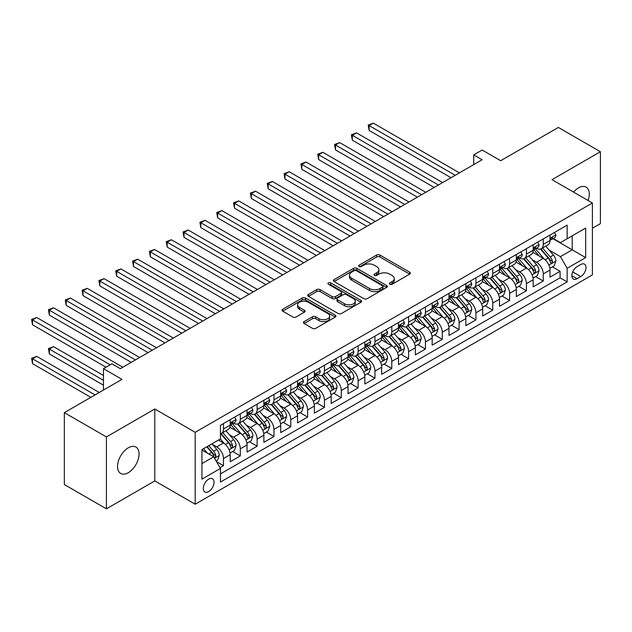 <?xml version="1.0" encoding="UTF-8"?>
<svg xmlns="http://www.w3.org/2000/svg" width="632" height="632" viewBox="0 0 632 632"><rect width="100%" height="100%" fill="white"/><g stroke="black" fill="none" stroke-linecap="round" stroke-linejoin="round"><path stroke-width="0.95" d="M389.81 284.25A1.635 0.948 0 0 0 392.124 284.25L409.678 274.114A2.338 1.351 0 0 0 410.358 273.166A2.338 1.351 0 0 0 409.678 272.21L379.935 255.044A2.338 1.351 0 0 0 376.632 255.044L359.079 265.179A1.635 0.948 0 0 0 358.605 265.843A1.635 0.948 0 0 0 359.079 266.514A1.635 0.948 0 0 0 361.393 266.514L363.669 265.203A7.473 4.313 0 0 1 374.239 265.203L376.719 266.633A7.473 4.313 0 0 1 378.908 269.682A7.473 4.313 0 0 1 376.719 272.732L374.444 274.043A1.635 0.948 0 0 0 373.962 274.715A1.635 0.948 0 0 0 374.444 275.378A1.635 0.948 0 0 0 376.759 275.378L379.026 274.067A7.473 4.313 0 0 1 389.604 274.067L392.077 275.505A7.473 4.313 0 0 1 394.273 278.554A7.473 4.313 0 0 1 392.077 281.603L389.81 282.915A1.635 0.948 0 0 0 389.328 283.586A1.635 0.948 0 0 0 389.81 284.25L389.81 282.915M128.296 472.689A15.231 8.793 120 0 0 138.242 459.267A15.231 8.793 120 0 0 135.912 447.061A15.231 8.793 120 0 0 128.296 447.812A15.231 8.793 120 0 0 118.342 461.242A15.231 8.793 120 0 0 120.68 473.447A15.231 8.793 120 0 0 128.296 472.689M588.092 200.494A15.231 8.793 120 0 0 586.141 187.127A15.231 8.793 120 0 0 578.517 187.878A15.231 8.793 120 0 0 573.579 192.12M208.663 491.593A7.616 4.4 120 0 0 213.64 484.878A7.616 4.4 120 0 0 212.47 478.772A7.616 4.4 120 0 0 208.663 479.151A7.616 4.4 120 0 0 203.686 485.866A7.616 4.4 120 0 0 204.855 491.965A7.616 4.4 120 0 0 208.663 491.593M304.111 321.617A2.338 1.351 0 0 0 303.423 322.573A2.338 1.351 0 0 0 304.111 323.529L312.453 328.34A2.338 1.351 0 0 0 315.755 328.34L335.252 317.09A2.338 1.351 0 0 0 335.932 316.134A2.338 1.351 0 0 0 335.252 315.178L305.509 298.012A2.338 1.351 0 0 0 302.207 298.012L282.717 309.269A2.338 1.351 0 0 0 282.03 310.217A2.338 1.351 0 0 0 282.717 311.173L292.79 316.995A2.338 1.351 0 0 0 296.092 316.995L304.434 312.176A2.338 1.351 0 0 0 305.122 311.221A2.338 1.351 0 0 0 304.434 310.265L299.442 307.381A6.249 3.61 0 0 1 297.609 304.829A6.249 3.61 0 0 1 301.472 301.496A6.249 3.61 0 0 1 308.282 302.278L327.858 313.583A6.249 3.61 0 0 1 329.691 316.134A6.249 3.61 0 0 1 325.828 319.468A6.249 3.61 0 0 1 319.018 318.686L315.755 316.798A2.338 1.351 0 0 0 312.453 316.798L304.111 321.617L304.111 323.529M592.405 228.255L600.4 223.641L600.4 151.727L558.325 127.435L500.678 160.718L482.161 150.029L473.747 154.887L482.161 159.746L120.301 368.669L111.88 363.811L103.466 368.669L103.466 390.047M106.413 436.933L106.413 508.839L154.8 480.905L154.8 408.991L106.413 436.933L64.338 412.641L121.984 379.358L103.466 368.669M154.8 408.991L195.193 432.312L592.405 202.99L592.405 274.896L195.193 504.225L195.193 432.312M600.4 151.727L552.013 179.67L592.405 202.99M363.827 298.675A2.338 1.351 0 0 0 367.137 298.675L386.626 287.426A2.338 1.351 0 0 0 387.313 286.47A2.338 1.351 0 0 0 386.626 285.514L356.89 268.347A2.338 1.351 0 0 0 353.588 268.347L334.091 279.605A2.338 1.351 0 0 0 333.412 280.553A2.338 1.351 0 0 0 334.091 281.509L363.827 298.675M329.043 284.605A1.635 0.948 0 0 1 330.71 284.835L330.71 282.891L360.935 300.35A2.338 1.351 0 0 1 361.623 301.298A2.338 1.351 0 0 1 360.935 302.254L341.446 313.512A2.338 1.351 0 0 1 338.144 313.512L308.4 296.345L308.4 294.433A2.338 1.351 0 0 0 307.721 295.389A2.338 1.351 0 0 0 308.4 296.345M308.4 294.433L316.743 289.614A2.338 1.351 0 0 1 320.053 289.614L332.108 296.582A2.338 1.351 0 0 0 335.418 296.582L340.948 293.382A2.338 1.351 0 0 0 341.635 292.434A2.338 1.351 0 0 0 340.948 291.478L328.395 284.226A1.635 0.948 0 0 1 327.913 283.563A1.635 0.948 0 0 1 328.924 282.686A1.635 0.948 0 0 1 330.71 282.891M106.413 508.839L64.338 484.547L64.338 412.641M219.983 467.664L223.475 465.642L216.484 461.613M212.518 444.454L216.737 446.887A9.52 5.498 60 0 1 223.475 458.556L230.206 454.669L230.206 461.755L240.302 455.925L232.647 451.509M229.345 434.737L233.571 437.17A9.52 5.498 60 0 1 240.302 448.839L247.033 444.944L247.033 452.038L257.137 446.208L249.474 441.792M246.172 425.02L250.398 427.453A9.52 5.498 60 0 1 257.137 439.114L263.868 435.227L263.868 442.321L273.964 436.491L266.309 432.075M263.007 415.303L267.233 417.736A9.52 5.498 60 0 1 273.964 429.397L280.695 425.51L280.695 432.604L290.799 426.774L283.136 422.358M279.834 405.586L284.06 408.019A9.52 5.498 60 0 1 290.799 419.68L297.53 415.793L297.53 422.887L307.626 417.057L299.971 412.641M296.669 395.869L300.895 398.302A9.52 5.498 60 0 1 307.626 409.963L314.357 406.076L314.357 413.17L324.461 407.34L316.798 402.924M313.496 386.144L317.722 388.585A9.52 5.498 60 0 1 324.461 400.246L331.192 396.359L331.192 403.453L341.288 397.623L333.633 393.207M330.331 376.427L334.557 378.868A9.52 5.498 60 0 1 341.288 390.529L348.019 386.642L348.019 393.736L358.123 387.906L350.46 383.49M347.158 366.71L351.384 369.151A9.52 5.498 60 0 1 358.123 380.812L364.854 376.925L364.854 384.019L374.95 378.189L367.295 373.773M363.993 356.993L368.219 359.434A9.52 5.498 60 0 1 374.95 371.095L381.681 367.208L381.681 374.302L391.785 368.472L384.122 364.056M380.82 347.276L385.046 349.717A9.52 5.498 60 0 1 391.785 361.378L398.516 357.491L398.516 364.585L408.612 358.755L400.957 354.331M397.654 337.559L401.881 340A9.52 5.498 60 0 1 408.612 351.661L415.343 347.774L415.343 354.868L425.447 349.038L417.784 344.614M414.481 327.842L418.708 330.283A9.52 5.498 60 0 1 425.447 341.944L432.177 338.057L432.177 345.151L442.274 339.321L434.618 334.897M431.316 318.125L435.543 320.566A9.52 5.498 60 0 1 442.274 332.227L449.004 328.34L449.004 335.434L459.108 329.604L451.446 325.18M448.143 308.408L452.37 310.849A9.52 5.498 60 0 1 459.108 322.51L465.839 318.623L465.839 325.717L475.936 319.887L468.28 315.463M464.978 298.691L469.205 301.132A9.52 5.498 60 0 1 475.936 312.793L482.666 308.906L482.666 316L492.763 310.17L485.107 305.746M481.805 288.974L486.032 291.415A9.52 5.498 60 0 1 492.763 303.076L499.501 299.189L499.501 306.283L509.597 300.453L501.942 296.029M498.64 279.257L502.867 281.698A9.52 5.498 60 0 1 509.597 293.359L516.328 289.472L516.328 296.566L526.424 290.736L518.769 286.312M515.467 269.54L519.694 271.981A9.52 5.498 60 0 1 526.424 283.642L533.163 279.755L533.163 286.849L543.259 281.019L543.259 273.925A9.52 5.498 -120 0 0 536.529 262.264L532.302 259.823M535.604 276.595L543.259 281.019M230.206 454.669A9.52 5.498 -120 0 0 223.475 443L218.419 440.085M247.033 444.944A9.52 5.498 -120 0 0 240.302 433.283L229.898 427.279M263.868 435.227A9.52 5.498 -120 0 0 257.137 423.566L246.725 417.562M280.695 425.51A9.52 5.498 -120 0 0 273.964 413.849L263.56 407.845M297.53 415.793A9.52 5.498 -120 0 0 290.799 404.132L280.387 398.128M314.357 406.076A9.52 5.498 -120 0 0 307.626 394.415L297.222 388.411M331.192 396.359A9.52 5.498 -120 0 0 324.461 384.698L314.049 378.694M348.019 386.642A9.52 5.498 -120 0 0 341.288 374.981L330.884 368.977M364.854 376.925A9.52 5.498 -120 0 0 358.123 365.264L347.711 359.26M381.681 367.208A9.52 5.498 -120 0 0 374.95 355.547L364.538 349.543M398.516 357.491A9.52 5.498 -120 0 0 391.785 345.83L381.373 339.826M415.343 347.774A9.52 5.498 -120 0 0 408.612 336.113L398.2 330.102M432.177 338.057A9.52 5.498 -120 0 0 425.447 326.396L415.034 320.385M449.004 328.34A9.52 5.498 -120 0 0 442.274 316.679L431.861 310.668M465.839 318.623A9.52 5.498 -120 0 0 459.108 306.962L448.696 300.95M482.666 308.906A9.52 5.498 -120 0 0 475.936 297.245L465.523 291.233M499.501 299.189A9.52 5.498 -120 0 0 492.763 287.528L482.358 281.517M516.328 289.472A9.52 5.498 -120 0 0 509.597 277.811L499.185 271.8M533.163 279.755A9.52 5.498 -120 0 0 526.424 268.094L516.02 262.083M580.792 264.5L577.087 266.633A7.379 4.258 120 0 0 572.268 273.142A7.379 4.258 120 0 0 573.398 279.052A7.379 4.258 120 0 0 577.087 278.688L580.792 276.547A7.379 4.258 120 0 0 585.611 270.046A7.379 4.258 120 0 0 584.482 264.137A7.379 4.258 120 0 0 580.792 264.5M201.932 463.604L213.711 456.802L220.442 468.462L220.442 482.066L567.157 281.896L567.157 268.292L560.426 256.632L549.129 250.106M220.442 468.462L201.932 479.151L201.932 449.613L220.442 438.924L220.442 425.32L567.157 225.142L567.157 238.746L585.674 228.057L585.674 257.603L567.157 268.292M233.485 423.132L233.571 423.179A9.52 5.498 60 0 0 238.335 423.653L245.066 419.767A9.52 5.498 -120 0 0 247.033 415.406L247.033 409.963M250.312 413.415L250.398 413.462A9.52 5.498 60 0 0 255.162 413.936L261.893 410.049A9.52 5.498 -120 0 0 263.868 405.689L263.868 400.246M267.146 403.698L267.233 403.745A9.52 5.498 60 0 0 271.989 404.219L278.728 400.333A9.52 5.498 -120 0 0 280.695 395.972L280.695 390.529M283.973 393.981L284.06 394.028A9.52 5.498 60 0 0 288.824 394.502L295.555 390.615A9.52 5.498 -120 0 0 297.53 386.255L297.53 380.812M300.808 384.264L300.895 384.311A9.52 5.498 60 0 0 305.651 384.785L312.39 380.899A9.52 5.498 -120 0 0 314.357 376.538L314.357 371.095M317.635 374.547L317.722 374.594A9.52 5.498 60 0 0 322.486 375.068L329.217 371.182A9.52 5.498 -120 0 0 331.192 366.821L331.192 361.378M334.47 364.83L334.557 364.877A9.52 5.498 60 0 0 339.313 365.351L346.052 361.465A9.52 5.498 -120 0 0 348.019 357.104L348.019 351.661M351.297 355.113L351.384 355.16A9.52 5.498 60 0 0 356.148 355.634L362.879 351.748A9.52 5.498 -120 0 0 364.854 347.387L364.854 341.944M368.132 345.396L368.219 345.443A9.52 5.498 60 0 0 372.975 345.917L379.714 342.031A9.52 5.498 -120 0 0 381.681 337.67L381.681 332.227M384.959 335.671L385.046 335.726A9.52 5.498 60 0 0 389.81 336.2L396.541 332.313A9.52 5.498 -120 0 0 398.516 327.953L398.516 322.51M401.794 325.954L401.881 326.009A9.52 5.498 60 0 0 406.637 326.483L413.375 322.597A9.52 5.498 -120 0 0 415.343 318.236L415.343 312.793M418.621 316.237L418.708 316.292A9.52 5.498 60 0 0 423.472 316.766L430.202 312.88A9.52 5.498 -120 0 0 432.177 308.519L432.177 303.076M435.456 306.52L435.543 306.575A9.52 5.498 60 0 0 440.299 307.049L447.037 303.163A9.52 5.498 -120 0 0 449.004 298.802L449.004 293.359M452.283 296.803L452.37 296.858A9.52 5.498 60 0 0 457.134 297.332L463.864 293.438A9.52 5.498 -120 0 0 465.839 289.085L465.839 283.642M469.118 287.086L469.205 287.141A9.52 5.498 60 0 0 473.961 287.607L480.699 283.721A9.52 5.498 -120 0 0 482.666 279.368L482.666 273.925M485.945 277.369L486.032 277.424A9.52 5.498 60 0 0 490.795 277.89L497.526 274.004A9.52 5.498 -120 0 0 499.501 269.651L499.501 264.208M502.78 267.652L502.867 267.707A9.52 5.498 60 0 0 507.622 268.173L514.361 264.287A9.52 5.498 -120 0 0 516.328 259.934L516.328 254.491M519.607 257.935L519.694 257.99A9.52 5.498 60 0 0 524.457 258.456L531.188 254.57A9.52 5.498 -120 0 0 533.163 250.217L533.163 244.774M220.442 473.905L560.086 277.811L560.086 271.302L549.99 277.132L549.99 270.038A9.52 5.498 -120 0 0 543.259 258.377L532.847 252.365M536.442 248.218L536.529 248.273A9.52 5.498 -120 0 0 541.284 248.739A9.52 5.498 -120 0 0 543.259 244.387L543.259 238.943M541.284 248.739L548.023 244.853A9.52 5.498 -120 0 0 549.99 240.5L549.99 235.057M223.475 423.566L223.475 429.01A9.52 5.498 60 0 1 221.5 433.37A9.52 5.498 60 0 1 220.442 433.757M221.5 433.37L228.231 429.483A9.52 5.498 -120 0 0 230.206 425.123L230.206 419.68M240.302 413.849L240.302 419.293A9.52 5.498 60 0 1 238.335 423.653M257.137 404.132L257.137 409.576A9.52 5.498 60 0 1 255.162 413.936M273.964 394.415L273.964 399.858A9.52 5.498 60 0 1 271.989 404.219M290.799 384.698L290.799 390.142A9.52 5.498 60 0 1 288.824 394.502M307.626 374.981L307.626 380.425A9.52 5.498 60 0 1 305.651 384.785M324.461 365.264L324.461 370.708A9.52 5.498 60 0 1 322.486 375.068M341.288 355.547L341.288 360.99A9.52 5.498 60 0 1 339.313 365.351M358.123 345.83L358.123 351.274A9.52 5.498 60 0 1 356.148 355.634M374.95 336.113L374.95 341.557A9.52 5.498 60 0 1 372.975 345.917M391.785 326.396L391.785 331.84A9.52 5.498 60 0 1 389.81 336.2M408.612 316.679L408.612 322.123A9.52 5.498 60 0 1 406.637 326.483M425.447 306.962L425.447 312.406A9.52 5.498 60 0 1 423.472 316.766M442.274 297.245L442.274 302.688A9.52 5.498 60 0 1 440.299 307.049M459.108 287.528L459.108 292.972A9.52 5.498 60 0 1 457.134 297.332M475.936 277.811L475.936 283.255A9.52 5.498 60 0 1 473.961 287.607M492.763 268.094L492.763 273.538A9.52 5.498 60 0 1 490.795 277.89M509.597 258.377L509.597 263.82A9.52 5.498 60 0 1 507.622 268.173M526.424 248.66L526.424 254.103A9.52 5.498 60 0 1 524.457 258.456M526.424 283.642L526.424 290.736M509.597 293.359L509.597 300.453M492.763 303.076L492.763 310.17M475.936 312.793L475.936 319.887M459.108 322.51L459.108 329.604M442.274 332.227L442.274 339.321M425.447 341.944L425.447 349.038M408.612 351.661L408.612 358.755M391.785 361.378L391.785 368.472M374.95 371.095L374.95 378.189M358.123 380.812L358.123 387.906M341.288 390.529L341.288 397.623M324.461 400.246L324.461 407.34M307.626 409.963L307.626 417.057M290.799 419.68L290.799 426.774M273.964 429.397L273.964 436.491M257.137 439.114L257.137 446.208M240.302 448.839L240.302 455.925M223.475 458.556L223.475 465.642M213.711 456.802L201.932 450M560.426 256.632L572.205 249.83L572.205 235.831L585.674 228.057M552.929 238.698L585.674 257.603M553.269 238.501L560.426 242.633L567.157 238.746M154.8 480.905L195.193 504.225M473.747 154.887L473.747 164.604M552.431 266.878L560.086 271.302M560.086 277.811L567.157 281.896M390.465 284.487L392.077 283.547A7.473 4.313 0 0 0 394.273 280.497L394.273 278.554M378.908 269.682L378.908 271.626A7.473 4.313 0 0 1 376.719 274.675L375.1 275.615M409.647 274.138L379.935 256.987A2.338 1.351 0 0 0 376.632 256.987L359.734 266.743M386.594 287.442L356.89 270.291A2.338 1.351 0 0 0 353.588 270.291L334.123 281.524M382.502 287.141A1.635 0.948 0 0 0 382.976 286.47A1.635 0.948 0 0 0 382.502 285.798L356.393 270.733A1.635 0.948 0 0 0 354.086 270.733L351.684 272.115A7.473 4.313 0 0 0 349.496 275.165A7.473 4.313 0 0 0 351.684 278.222L369.53 288.524A7.473 4.313 0 0 0 380.101 288.524L382.502 287.141L382.502 289.085A1.635 0.948 0 0 0 382.976 288.413L382.976 286.47M349.496 275.165L349.496 277.108A7.473 4.313 0 0 0 351.684 280.166L351.684 278.222M382.502 289.085L380.101 290.467A7.473 4.313 0 0 1 369.53 290.467L351.684 280.166M308.432 296.361L316.743 291.557L316.743 289.614M341.635 292.434L341.635 294.378A2.338 1.351 0 0 1 340.948 295.326L335.418 298.525A2.338 1.351 0 0 1 332.108 298.525L320.053 291.557A2.338 1.351 0 0 0 316.743 291.557M330.71 284.835L360.912 302.27M344.622 303.802A6.249 3.61 0 0 0 351.439 304.585A6.249 3.61 0 0 0 355.295 301.251A6.249 3.61 0 0 0 353.462 298.699L346.565 294.717A2.338 1.351 0 0 0 343.263 294.717L337.725 297.917A2.338 1.351 0 0 0 337.046 298.873A2.338 1.351 0 0 0 337.725 299.821L344.622 303.802L344.622 305.746A6.249 3.61 0 0 0 351.439 306.528A6.249 3.61 0 0 0 355.295 303.194L355.295 301.251M337.046 298.873L337.046 300.816A2.338 1.351 0 0 0 337.725 301.764L337.725 299.821M344.622 305.746L337.725 301.764M329.691 316.134L329.691 318.078A6.249 3.61 0 0 1 325.828 321.412A6.249 3.61 0 0 1 319.018 320.629L315.755 318.741A2.338 1.351 0 0 0 312.453 318.741L304.142 323.545M297.609 304.829L297.609 306.773A6.249 3.61 0 0 0 299.442 309.325L299.442 307.381M304.411 312.192L299.442 309.325M335.252 315.178L335.252 317.09L305.509 299.955A2.338 1.351 0 0 0 302.207 299.955L282.741 311.189M549.848 268.371L554.201 265.859L555.884 261A6.304 3.642 -120 0 0 553.427 255.075L545.732 246.172M544.192 258.994L535.407 248.818M539.191 256.031L534.095 250.122A15.113 8.73 -120 0 0 533.621 249.601M369.143 169.321L417.365 197.16L335.481 149.887L335.481 145.028L339.692 142.595L425.778 192.302M540.431 249.087L548.205 258.093A6.304 3.642 60 0 1 550.456 262.438L550.914 263.181L551.768 263.062L552.479 261.269A6.304 3.642 -120 0 0 550.227 256.924L542.54 248.02M540.889 248.937L549.248 258.614A3.215 1.857 60 0 1 550.053 259.87L552.479 261.269M554.454 232.481L555.884 234.954A6.304 3.642 60 0 1 554.572 237.75L551.381 239.591A6.304 3.642 -120 0 0 552.479 238.145L552.344 237.585M455.23 175.293L369.143 125.594L373.354 123.161L459.44 172.868M550.203 239.891L550.227 239.891A6.304 3.642 -120 0 0 551.381 239.591M551.665 237.672L552.479 238.145C552.076 237.19 551.404 237.577 550.456 239.307A6.304 3.642 60 0 1 549.99 240.207M451.027 177.726L369.143 130.453L369.143 125.594L368.219 125.057L373.354 123.161M369.143 130.453L368.219 125.057M533.021 278.088L537.366 275.576L539.049 270.717A6.304 3.642 -120 0 0 536.592 264.792L528.905 255.889M527.365 268.711L518.572 258.535M522.364 265.748L517.26 259.839A15.113 8.73 -120 0 0 516.794 259.317M352.316 179.038L400.53 206.877L318.654 159.604L318.654 154.745L322.857 152.312L408.951 202.019M523.596 258.804L531.378 267.81A6.304 3.642 60 0 1 533.629 272.155L534.087 272.898L534.941 272.779L535.644 270.986A6.304 3.642 -120 0 0 533.4 266.641L525.706 257.738M524.054 258.654L532.413 268.331A3.215 1.857 60 0 1 533.226 269.588L535.644 270.986M516.186 287.805L520.539 285.293L522.222 280.434A6.304 3.642 -120 0 0 519.765 274.509L512.07 265.606M510.53 278.428L501.745 268.252M505.529 275.465L500.433 269.556A15.113 8.73 -120 0 0 499.959 269.035M335.481 188.755L383.703 216.594L301.82 169.321L301.82 164.462L306.03 162.029L392.117 211.736M506.769 268.521L514.543 277.527A6.304 3.642 60 0 1 516.794 281.872L517.253 282.615L518.106 282.496L518.817 280.703A6.304 3.642 -120 0 0 516.565 276.358L508.879 267.454M507.227 268.371L515.586 278.048A3.215 1.857 60 0 1 516.391 279.305L518.817 280.703M499.359 297.522L503.704 295.01L505.387 290.151A6.304 3.642 -120 0 0 502.93 284.226L495.243 275.323M493.703 288.145L484.91 277.969M488.702 285.182L483.599 279.273A15.113 8.73 -120 0 0 483.132 278.752M318.654 198.472L366.868 226.311L284.993 179.038L284.993 174.179L289.195 171.746L375.29 221.453M489.934 278.238L497.716 287.244A6.304 3.642 60 0 1 499.967 291.589L500.426 292.332L501.279 292.213L501.982 290.42A6.304 3.642 -120 0 0 499.738 286.075L492.044 277.172M490.393 278.088L498.751 287.765A3.215 1.857 60 0 1 499.564 289.022L501.982 290.42M482.524 307.239L486.877 304.727L488.56 299.868A6.304 3.642 -120 0 0 486.103 293.943L478.408 285.04M476.868 297.862L468.083 287.686M471.867 294.899L466.772 288.99A15.113 8.73 -120 0 0 466.298 288.469M301.82 208.189L350.041 236.028L268.158 188.755L268.158 183.896L272.368 181.463L358.455 231.17M473.107 287.955L480.881 296.961A6.304 3.642 60 0 1 483.132 301.306L483.591 302.049L484.444 301.93L485.155 300.137A6.304 3.642 -120 0 0 482.903 295.792L475.217 286.889M473.566 287.805L481.924 297.482A3.215 1.857 60 0 1 482.729 298.738L485.155 300.137M537.619 242.198L539.049 244.671A6.304 3.642 60 0 1 537.745 247.468L534.546 249.308A6.304 3.642 -120 0 0 535.644 247.863L535.509 247.302M438.403 185.01L352.316 135.311L356.519 132.878L442.613 182.585M533.369 249.608L533.4 249.608A6.304 3.642 -120 0 0 534.546 249.308M534.83 247.388L535.644 247.863C535.249 246.907 534.577 247.294 533.629 249.024A6.304 3.642 60 0 1 533.163 249.924M434.192 187.443L352.316 140.17L352.316 135.311L351.384 134.774L356.519 132.878M352.316 140.17L351.384 134.774M520.792 251.915L522.222 254.396A6.304 3.642 60 0 1 520.91 257.185L517.719 259.025A6.304 3.642 -120 0 0 518.817 257.579L518.682 257.019M421.568 194.727L334.557 144.491L339.692 142.595M516.542 259.325L516.565 259.325A6.304 3.642 -120 0 0 517.719 259.025M518.003 257.106L518.817 257.579C518.422 256.624 517.742 257.019 516.794 258.741A6.304 3.642 60 0 1 516.328 259.641M335.481 149.887L334.557 144.491M503.957 261.632L505.387 264.113A6.304 3.642 60 0 1 504.083 266.902L500.884 268.75A6.304 3.642 -120 0 0 501.982 267.297L501.848 266.736M404.741 204.444L317.722 154.208L322.857 152.312M499.707 269.042L499.738 269.042A6.304 3.642 -120 0 0 500.884 268.75M501.168 266.822L501.982 267.297C501.587 266.341 500.915 266.736 499.967 268.458A6.304 3.642 60 0 1 499.501 269.358M318.654 159.604L317.722 154.208M487.13 271.349L488.56 273.83A6.304 3.642 60 0 1 487.256 276.618L484.057 278.467A6.304 3.642 -120 0 0 485.155 277.014L485.021 276.453M387.914 214.161L300.895 163.925L306.03 162.029M482.88 278.759L482.903 278.759A6.304 3.642 -120 0 0 484.057 278.467M484.341 276.54L485.155 277.014C484.76 276.058 484.08 276.453 483.132 278.175A6.304 3.642 60 0 1 482.666 279.075M301.82 169.321L300.895 163.925M465.697 316.956L470.042 314.444L471.725 309.585A6.304 3.642 -120 0 0 469.268 303.66L461.581 294.757M460.041 307.579L451.248 297.403M455.04 304.616L449.937 298.707A15.113 8.73 -120 0 0 449.471 298.185M284.993 217.906L333.206 245.745L251.331 198.472L251.331 193.613L255.533 191.18L341.628 240.887M456.272 297.672L464.054 306.678A6.304 3.642 60 0 1 466.305 311.023L466.764 311.766L467.617 311.647L468.32 309.854A6.304 3.642 -120 0 0 466.076 305.509L458.382 296.606M456.731 297.522L465.089 307.199A3.215 1.857 60 0 1 465.903 308.456L468.32 309.854M470.295 281.066L471.725 283.547A6.304 3.642 60 0 1 470.421 286.336L467.222 288.184A6.304 3.642 -120 0 0 468.32 286.731L468.186 286.17M371.079 223.878L284.06 173.642L289.195 171.746M466.045 288.476L466.076 288.476A6.304 3.642 -120 0 0 467.222 288.184M467.506 286.257L468.32 286.731C467.925 285.775 467.253 286.17 466.305 287.892A6.304 3.642 60 0 1 465.839 288.792M284.993 179.038L284.06 173.642M448.862 326.673L453.215 324.161L454.898 319.302A6.304 3.642 -120 0 0 452.441 313.377L444.746 304.474M443.206 317.296L434.421 307.12M438.205 314.333L433.11 308.424A15.113 8.73 -120 0 0 432.636 307.903M268.158 227.623L316.379 255.462L234.496 208.189L234.496 203.33L238.706 200.897L324.793 250.604M439.445 307.389L447.219 316.395A6.304 3.642 60 0 1 449.471 320.74L449.929 321.483L450.782 321.364L451.493 319.571A6.304 3.642 -120 0 0 449.241 315.226L441.555 306.322M439.904 307.239L448.262 316.916A3.215 1.857 60 0 1 449.068 318.173L451.493 319.571M453.468 290.783L454.898 293.264A6.304 3.642 60 0 1 453.594 296.053L450.395 297.901A6.304 3.642 -120 0 0 451.493 296.447L451.359 295.887M354.252 233.595L267.233 183.359L272.368 181.463M449.218 298.193L449.241 298.193A6.304 3.642 -120 0 0 450.395 297.901M450.679 295.974L451.493 296.447C451.098 295.492 450.418 295.887 449.471 297.609A6.304 3.642 60 0 1 449.004 298.509M268.158 188.755L267.233 183.359M432.035 336.39L436.38 333.878L438.063 329.019A6.304 3.642 -120 0 0 435.606 323.102L427.919 314.191M426.379 327.013L417.586 316.837M421.378 324.05L416.275 318.141A15.113 8.73 -120 0 0 415.809 317.62M251.331 237.34L299.544 265.179L217.669 217.906L217.669 213.047L221.872 210.614L307.966 260.321M422.611 317.106L430.392 326.112A6.304 3.642 60 0 1 432.644 330.457L433.102 331.208L433.955 331.081L434.658 329.288A6.304 3.642 -120 0 0 432.414 324.943L424.72 316.04M423.069 316.956L431.427 326.633A3.215 1.857 60 0 1 432.241 327.889L434.658 329.288M436.633 300.5L438.063 302.981A6.304 3.642 60 0 1 436.759 305.77L433.56 307.618A6.304 3.642 -120 0 0 434.658 306.165L434.524 305.604M337.417 243.312L250.398 193.076L255.533 191.18M432.383 307.91L432.414 307.91A6.304 3.642 -120 0 0 433.56 307.618M433.844 305.69L434.658 306.165C434.263 305.209 433.592 305.604 432.644 307.326A6.304 3.642 60 0 1 432.177 308.226M251.331 198.472L250.398 193.076M415.2 346.107L419.553 343.595L421.236 338.736A6.304 3.642 -120 0 0 418.779 332.819L411.084 323.916M409.544 336.73L400.759 326.554M404.543 333.767L399.448 327.858A15.113 8.73 -120 0 0 398.974 327.337M234.496 247.057L282.717 274.896L200.834 227.623L200.834 222.764L205.045 220.331L291.131 270.038M405.784 326.823L413.557 335.829A6.304 3.642 60 0 1 415.809 340.174L416.267 340.925L417.12 340.798L417.831 339.005A6.304 3.642 -120 0 0 415.579 334.66L407.893 325.757M406.242 326.673L414.6 336.35A3.215 1.857 60 0 1 415.406 337.607L417.831 339.005M419.806 310.217L421.236 312.698A6.304 3.642 60 0 1 419.932 315.487L416.733 317.335A6.304 3.642 -120 0 0 417.831 315.882L417.697 315.321M320.59 253.029L233.571 202.793L238.706 200.897M415.556 317.627L415.579 317.627A6.304 3.642 -120 0 0 416.733 317.335M417.017 315.408L417.831 315.882C417.436 314.926 416.757 315.321 415.809 317.043A6.304 3.642 60 0 1 415.343 317.943M234.496 208.189L233.571 202.793M398.373 355.824L402.718 353.312L404.401 348.453A6.304 3.642 -120 0 0 401.944 342.536L394.257 333.633M392.717 346.447L383.924 336.271M387.716 343.484L382.613 337.575A15.113 8.73 -120 0 0 382.147 337.053M217.669 256.774L265.882 284.613L184.007 237.34L184.007 232.481L188.21 230.048L274.304 279.755M388.949 336.54L396.73 345.546A6.304 3.642 60 0 1 398.982 349.891L399.44 350.642L400.293 350.515L400.996 348.722A6.304 3.642 -120 0 0 398.752 344.377L391.058 335.474M389.407 336.39L397.765 346.067A3.215 1.857 60 0 1 398.579 347.324L400.996 348.722M402.971 319.934L404.401 322.415A6.304 3.642 60 0 1 403.098 325.204L399.898 327.052A6.304 3.642 -120 0 0 400.996 325.599L400.862 325.038M303.755 262.746L216.737 212.51L221.872 210.614M398.721 327.344L398.752 327.344A6.304 3.642 -120 0 0 399.898 327.052M400.182 325.125L400.996 325.599C400.601 324.651 399.93 325.038 398.982 326.76A6.304 3.642 60 0 1 398.516 327.66M217.669 217.906L216.737 212.51M381.538 365.541L385.891 363.029L387.574 358.17A6.304 3.642 -120 0 0 385.117 352.253L377.423 343.35M375.882 356.164L367.097 345.988M370.881 353.201L365.786 347.292A15.113 8.73 -120 0 0 365.312 346.771M200.834 266.491L249.055 294.33L167.172 247.057L167.172 242.198L171.383 239.765L257.469 289.472M372.122 346.257L379.895 355.263A6.304 3.642 60 0 1 382.147 359.608L382.605 360.358L383.458 360.232L384.169 358.439A6.304 3.642 -120 0 0 381.918 354.094L374.231 345.19M372.58 346.107L380.938 355.784A3.215 1.857 60 0 1 381.744 357.041L384.169 358.439M386.144 329.651L387.574 332.132A6.304 3.642 60 0 1 386.271 334.921L383.071 336.769A6.304 3.642 -120 0 0 384.169 335.315L384.035 334.755M286.928 272.463L199.91 222.227L205.045 220.331M381.894 337.061L381.918 337.061A6.304 3.642 -120 0 0 383.071 336.769M383.355 334.842L384.169 335.315C383.774 334.368 383.095 334.755 382.147 336.477A6.304 3.642 60 0 1 381.681 337.377M200.834 227.623L199.91 222.227M364.711 375.258L369.056 372.746L370.739 367.887A6.304 3.642 -120 0 0 368.282 361.97L360.596 353.067M359.055 365.881L350.262 355.705M354.054 362.918L348.951 357.009A15.113 8.73 -120 0 0 348.485 356.488M184.007 276.208L232.221 304.047L150.345 256.774L150.345 251.915L154.548 249.482L240.642 299.189M355.287 355.974L363.068 364.98A6.304 3.642 60 0 1 365.32 369.325L365.778 370.076L366.631 369.949L367.334 368.156A6.304 3.642 -120 0 0 365.091 363.811L357.396 354.908M355.745 355.824L364.103 365.501A3.215 1.857 60 0 1 364.917 366.757L367.334 368.156M369.309 339.368L370.739 341.849A6.304 3.642 60 0 1 369.436 344.637L366.236 346.486A6.304 3.642 -120 0 0 367.334 345.033L367.2 344.472M270.093 282.18L183.075 231.944L188.21 230.048M365.059 346.778L365.091 346.778A6.304 3.642 -120 0 0 366.236 346.486M366.521 344.558L367.334 345.033C366.939 344.085 366.268 344.472 365.32 346.194A6.304 3.642 60 0 1 364.854 347.094M184.007 237.34L183.075 231.944M347.877 384.975L352.229 382.463L353.912 377.604A6.304 3.642 -120 0 0 351.455 371.687L343.769 362.784M342.22 375.598L333.435 365.422M337.219 372.635L332.124 366.734A15.113 8.73 -120 0 0 331.65 366.205M167.172 285.925L215.393 313.764L133.51 266.491L133.51 261.632L137.721 259.199L223.807 308.906M338.46 365.691L346.233 374.697A6.304 3.642 60 0 1 348.485 379.042L348.943 379.793L349.796 379.666L350.507 377.873A6.304 3.642 -120 0 0 348.256 373.528L340.569 364.625M338.918 365.541L347.276 375.218A3.215 1.857 60 0 1 348.082 376.475L350.507 377.873M352.482 349.085L353.912 351.566A6.304 3.642 60 0 1 352.609 354.355L349.409 356.203A6.304 3.642 -120 0 0 350.507 354.75L350.373 354.189M253.266 291.897L166.248 241.661L171.383 239.765M348.232 356.495L348.256 356.495A6.304 3.642 -120 0 0 349.409 356.203M349.693 354.276L350.507 354.75C350.112 353.802 349.433 354.189 348.485 355.911A6.304 3.642 60 0 1 348.019 356.811M167.172 247.057L166.248 241.661M335.647 358.802L337.077 361.283A6.304 3.642 60 0 1 335.774 364.072L332.574 365.92A6.304 3.642 -120 0 0 333.672 364.467L333.538 363.906M236.431 301.614L149.413 251.378L154.548 249.482M331.397 366.212L331.429 366.212A6.304 3.642 -120 0 0 332.574 365.92M332.859 363.993L333.672 364.467C333.277 363.519 332.606 363.906 331.658 365.636A6.304 3.642 60 0 1 331.192 366.528M150.345 256.774L149.413 251.378M318.82 368.519L320.25 371A6.304 3.642 60 0 1 318.947 373.788L315.747 375.637A6.304 3.642 -120 0 0 316.845 374.183L316.711 373.623M219.604 311.339L132.586 261.095L137.721 259.199M314.57 375.929L314.594 375.929A6.304 3.642 -120 0 0 315.747 375.637M316.032 373.71L316.845 374.183C316.45 373.236 315.771 373.623 314.823 375.353A6.304 3.642 60 0 1 314.357 376.245M133.51 266.491L132.586 261.095M331.05 394.692L335.395 392.18L337.077 387.321A6.304 3.642 -120 0 0 334.62 381.404L326.934 372.501M325.393 385.315L316.6 375.139M320.392 382.352L315.289 376.451A15.113 8.73 -120 0 0 314.823 375.922M150.345 295.642L198.559 323.481L116.683 276.208L116.683 271.349L120.886 268.916L206.98 318.623M321.625 375.408L329.406 384.414A6.304 3.642 60 0 1 331.658 388.759L332.116 389.51L332.969 389.383L333.672 387.59A6.304 3.642 -120 0 0 331.429 383.245L323.734 374.342M322.083 375.258L330.441 384.935A3.215 1.857 60 0 1 331.255 386.192L333.672 387.59M314.215 404.409L318.567 401.897L320.25 397.038A6.304 3.642 -120 0 0 317.793 391.121L310.107 382.218M308.558 395.032L299.773 384.856M303.558 392.069L298.462 386.168A15.113 8.73 -120 0 0 297.988 385.639M133.51 305.359L181.732 333.198L99.848 285.925L99.848 281.066L104.059 278.633L190.145 328.34M304.798 385.125L312.571 394.131A6.304 3.642 60 0 1 314.823 398.476L315.281 399.227L316.134 399.108L316.845 397.307A6.304 3.642 -120 0 0 314.594 392.962L306.907 384.058M305.256 384.975L313.614 394.652A3.215 1.857 60 0 1 314.42 395.909L316.845 397.307M297.388 414.126L301.733 411.622L303.415 406.755A6.304 3.642 -120 0 0 300.958 400.838L293.272 391.935M291.731 404.749L282.938 394.573M286.731 401.786L281.627 395.885A15.113 8.73 -120 0 0 281.161 395.356M116.683 315.076L164.897 342.915L83.021 295.642L83.021 290.783L87.224 288.358L173.318 338.057M287.963 394.842L295.744 403.848A6.304 3.642 60 0 1 297.996 408.193L298.454 408.944L299.307 408.825L300.01 407.024A6.304 3.642 -120 0 0 297.767 402.679L290.072 393.776M288.421 394.692L296.779 404.369A3.215 1.857 60 0 1 297.593 405.626L300.01 407.024M301.985 378.236L303.415 380.717A6.304 3.642 60 0 1 302.112 383.505L298.912 385.354A6.304 3.642 -120 0 0 300.01 383.901L299.884 383.34M202.769 321.056L115.751 270.812L120.886 268.916M297.735 385.646L297.767 385.646A6.304 3.642 -120 0 0 298.912 385.354M299.197 383.427L300.01 383.901C299.615 382.953 298.944 383.34 297.996 385.07A6.304 3.642 60 0 1 297.53 385.962M116.683 276.208L115.751 270.812M280.553 423.843L284.906 421.339L286.588 416.472A6.304 3.642 -120 0 0 284.131 410.555L276.445 401.652M274.896 414.466L266.112 404.29M269.896 411.503L264.8 405.602A15.113 8.73 -120 0 0 264.326 405.072M99.848 324.793L148.07 352.632L66.186 305.359L66.186 300.5L70.397 298.075L156.483 347.774M271.136 404.559L278.91 413.565A6.304 3.642 60 0 1 281.161 417.91L281.619 418.661L282.472 418.542L283.183 416.741A6.304 3.642 -120 0 0 280.932 412.396L273.245 403.493M271.594 404.417L279.952 414.086A3.215 1.857 60 0 1 280.758 415.35L283.183 416.741M285.158 387.953L286.588 390.434A6.304 3.642 60 0 1 285.285 393.223L282.085 395.071A6.304 3.642 -120 0 0 283.183 393.618L283.049 393.057M185.942 330.773L98.924 280.529L104.059 278.633M280.908 395.363L280.932 395.363A6.304 3.642 -120 0 0 282.085 395.071M282.37 393.144L283.183 393.618C282.788 392.67 282.109 393.057 281.161 394.787A6.304 3.642 60 0 1 280.695 395.679M99.848 285.925L98.924 280.529M263.726 433.56L268.071 431.056L269.753 426.189A6.304 3.642 -120 0 0 267.297 420.272L259.61 411.369M258.069 424.183L249.277 414.007M253.069 421.22L247.965 415.319A15.113 8.73 -120 0 0 247.499 414.789M83.021 334.51L131.235 362.349L49.359 315.076L49.359 310.217L53.562 307.792L139.656 357.491M254.301 414.276L262.083 423.282A6.304 3.642 60 0 1 264.334 427.627L264.792 428.377L265.645 428.259L266.349 426.466A6.304 3.642 -120 0 0 264.105 422.121L256.41 413.209M254.759 414.134L263.117 423.803A3.215 1.857 60 0 1 263.931 425.067L266.349 426.466M268.323 397.67L269.753 400.151A6.304 3.642 60 0 1 268.45 402.94L265.25 404.788A6.304 3.642 -120 0 0 266.349 403.335L266.222 402.774M169.107 340.49L82.089 290.246L87.224 288.358M264.073 405.08L264.105 405.08A6.304 3.642 -120 0 0 265.25 404.788M265.535 402.861L266.349 403.335C265.954 402.387 265.282 402.774 264.334 404.504A6.304 3.642 60 0 1 263.868 405.396M83.021 295.642L82.089 290.246M246.891 443.277L251.244 440.773L252.926 435.914A6.304 3.642 -120 0 0 250.47 429.989L242.783 421.086M241.242 433.9L232.45 423.724M236.234 430.937L231.138 425.036A15.113 8.73 -120 0 0 230.664 424.507M66.186 344.227L105.994 367.208L32.524 324.793L32.524 319.934L36.735 317.509L122.821 367.208M237.474 423.993L245.256 432.999A6.304 3.642 60 0 1 247.499 437.344L247.957 438.094L248.81 437.976L249.522 436.183A6.304 3.642 -120 0 0 247.27 431.838L239.583 422.934M237.932 423.851L246.29 433.52A3.215 1.857 60 0 1 247.096 434.784L249.522 436.183M251.497 407.387L252.926 409.868A6.304 3.642 60 0 1 251.623 412.657L248.423 414.505A6.304 3.642 -120 0 0 249.522 413.052L249.387 412.491M152.28 350.207L65.262 299.963L70.397 298.075M247.246 414.797L247.27 414.797A6.304 3.642 -120 0 0 248.423 414.505M248.708 412.585L249.522 413.052C249.127 412.103 248.447 412.491 247.499 414.221A6.304 3.642 60 0 1 247.033 415.113M66.186 305.359L65.262 299.963M230.064 452.994L234.409 450.49L236.092 445.631A6.304 3.642 -120 0 0 233.635 439.706L225.948 430.803M224.407 443.617L220.378 438.956M219.407 440.654L218.751 439.896M103.466 375.471L53.562 346.66L49.359 349.085L49.359 353.944L103.466 385.188M220.639 433.71L228.421 442.716A6.304 3.642 60 0 1 230.672 447.061L231.13 447.812L231.983 447.693L232.687 445.9A6.304 3.642 -120 0 0 230.443 441.555L222.748 432.651M221.097 433.568L229.456 443.237A3.215 1.857 60 0 1 230.269 444.501L232.687 445.9M49.359 353.944L48.427 348.556L103.466 380.33M48.427 348.556L53.562 346.66M234.662 417.104L236.092 419.585A6.304 3.642 60 0 1 234.788 422.373L231.588 424.222A6.304 3.642 -120 0 0 232.687 422.769L232.56 422.208M135.446 359.924L48.427 309.68L53.562 307.792M230.411 424.514L230.443 424.514A6.304 3.642 -120 0 0 231.588 424.222M231.873 422.302L232.687 422.769C232.292 421.821 231.62 422.208 230.672 423.938A6.304 3.642 60 0 1 230.206 424.83M49.359 315.076L48.427 309.68M216.152 461.028L217.582 460.207L219.265 455.348A6.304 3.642 -120 0 0 216.808 449.423L211.965 443.814M207.446 453.183L203.551 448.673M202.572 450.371L201.932 449.628M99.256 392.472L36.735 356.377L32.524 358.802L32.524 363.661L90.842 397.331M206.751 446.832L211.594 452.433A6.304 3.642 60 0 1 213.837 456.778L214.295 457.529L215.149 457.41L215.86 455.617A6.304 3.642 -120 0 0 213.608 451.272L208.765 445.663M207.138 446.603L212.629 452.962A3.215 1.857 60 0 1 213.434 454.218L215.86 455.617M32.524 363.661L31.6 358.273L95.053 394.905M31.6 358.273L36.735 356.377M110.197 364.783L31.6 319.397L36.735 317.509M32.524 324.793L31.6 319.397M216.737 446.887L223.475 443M233.571 437.17L240.302 433.283M250.398 427.453L257.137 423.566M267.233 417.736L273.964 413.849M284.06 408.019L290.799 404.132M300.895 398.302L307.626 394.415M317.722 388.585L324.461 384.698M334.557 378.868L341.288 374.981M351.384 369.151L358.123 365.264M368.219 359.434L374.95 355.547M385.046 349.717L391.785 345.83M401.881 340L408.612 336.113M418.708 330.283L425.447 326.396M435.543 320.566L442.274 316.679M452.37 310.849L459.108 306.962M469.205 301.132L475.936 297.245M486.032 291.415L492.763 287.528M502.867 281.698L509.597 277.811M519.694 271.981L526.424 268.094M536.529 262.264L543.259 258.377M543.259 244.387L549.99 240.5M223.475 429.01L230.206 425.123M240.302 419.293L247.033 415.406M257.137 409.576L263.868 405.689M273.964 399.858L280.695 395.972M290.799 390.142L297.53 386.255M307.626 380.425L314.357 376.538M324.461 370.708L331.192 366.821M341.288 360.99L348.019 357.104M358.123 351.274L364.854 347.387M374.95 341.557L381.681 337.67M391.785 331.84L398.516 327.953M408.612 322.123L415.343 318.236M425.447 312.406L432.177 308.519M442.274 302.688L449.004 298.802M459.108 292.972L465.839 289.085M475.936 283.255L482.666 279.368M492.763 273.538L499.501 269.651M509.597 263.82L516.328 259.934M526.424 254.103L533.163 250.217M543.259 273.925L549.99 270.038M572.718 271.886L580.792 276.547M571.873 275.671L577.087 278.688M392.077 283.547L392.077 281.603M374.444 275.378L374.444 274.043M376.719 274.675L376.719 272.732M359.079 266.514L359.079 265.179M376.632 256.987L376.632 255.044M379.935 256.987L379.935 255.044M409.678 274.114L409.678 272.21M334.091 281.509L334.091 279.605M353.588 270.291L353.588 268.347M356.89 270.291L356.89 268.347M386.626 287.426L386.626 285.514M369.53 290.467L369.53 288.524M380.101 290.467L380.101 288.524M320.053 291.557L320.053 289.614M332.108 298.525L332.108 296.582M335.418 298.525L335.418 296.582M340.948 295.326L340.948 293.382M360.935 302.254L360.935 300.35M312.453 318.741L312.453 316.798M315.755 318.741L315.755 316.798M319.018 320.629L319.018 318.686M304.434 312.176L304.434 310.265M282.717 311.173L282.717 309.269M302.207 299.955L302.207 298.012M305.509 299.955L305.509 298.012M548.884 265.14L555.844 261.119M550.227 256.924L553.427 255.075M545.203 259.823L548.205 258.093M555.844 234.883L549.99 238.264M532.057 274.857L539.009 270.836M533.4 266.641L536.592 264.792M528.368 269.548L531.378 267.81M515.23 284.574L522.182 280.553M516.565 276.358L519.765 274.509M511.541 279.265L514.543 277.527M498.395 294.291L505.347 290.278M499.738 286.075L502.93 284.226M494.706 288.982L497.716 287.244M481.568 304.008L488.52 299.995M482.903 295.792L486.103 293.943M477.879 298.699L480.881 296.961M539.009 244.6L533.163 247.981M522.182 254.317L516.328 257.698M505.347 264.034L499.501 267.415M488.52 273.751L482.666 277.132M464.733 313.725L471.685 309.712M466.076 305.509L469.268 303.66M461.044 308.416L464.054 306.678M471.685 283.468L465.839 286.849M447.906 323.442L454.858 319.429M449.241 315.226L452.441 313.377M444.217 318.133L447.219 316.395M454.858 293.185L449.004 296.566M431.071 333.159L438.023 329.146M432.414 324.943L435.606 323.102M427.382 327.85L430.392 326.112M438.023 302.902L432.177 306.283M414.244 342.876L421.196 338.863M415.579 334.66L418.779 332.819M410.555 337.567L413.557 335.829M421.196 312.627L415.343 316M397.41 352.593L404.362 348.58M398.752 344.377L401.944 342.536M393.72 347.284L396.73 345.546M404.362 322.344L398.516 325.717M380.583 362.31L387.535 358.297M381.918 354.094L385.117 352.253M376.893 357.001L379.895 355.263M387.535 332.061L381.681 335.434M363.748 372.027L370.7 368.014M365.091 363.811L368.282 361.97M360.058 366.718L363.068 364.98M370.7 341.778L364.854 345.151M346.921 381.744L353.873 377.731M348.256 373.528L351.455 371.687M343.231 376.435L346.233 374.697M353.873 351.495L348.019 354.868M337.038 361.212L331.192 364.585M320.211 370.929L314.357 374.302M330.086 391.461L337.038 387.448M331.429 383.245L334.62 381.404M326.396 386.152L329.406 384.414M313.259 401.178L320.211 397.165M314.594 392.962L317.793 391.121M309.569 395.869L312.571 394.131M296.424 410.895L303.376 406.882M297.767 402.679L300.958 400.838M292.735 405.586L295.744 403.848M303.376 380.646L297.53 384.019M279.597 420.612L286.549 416.599M280.932 412.396L284.131 410.555M275.908 415.303L278.91 413.565M286.549 390.363L280.695 393.736M262.762 430.329L269.714 426.316M264.105 422.121L267.297 420.272M259.073 425.02L262.083 423.282M269.714 400.08L263.868 403.453M245.935 440.046L252.887 436.033M247.27 431.838L250.47 429.989M242.246 434.737L245.256 432.999M252.887 409.797L247.033 413.17M229.1 449.763L236.052 445.75M230.443 441.555L233.635 439.706M225.411 444.454L228.421 442.716M236.052 419.514L230.206 422.887M214.509 458.184L219.225 455.467M213.608 451.272L216.808 449.423M208.868 454.005L211.594 452.433"/></g></svg>
